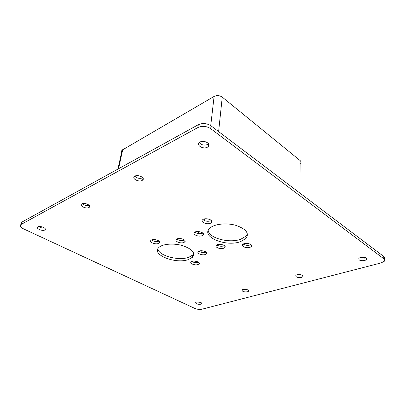 <?xml version="1.0" encoding="UTF-8"?>
<svg xmlns="http://www.w3.org/2000/svg" width="405" height="405" viewBox="0 0 405 405"><rect width="100%" height="100%" fill="white"/><g stroke="black" fill="none" stroke-linecap="round" stroke-linejoin="round"><path stroke-width="0.61" d="M122.067 152.594C121.465 151.683 121.475 150.862 122.097 150.133L214.108 96.425C216.913 95.129 219.631 95.362 222.254 97.134L300.12 160.552C301.138 161.443 301.335 162.39 300.707 163.397M384.173 258.815C384.791 257.98 384.634 257.19 383.697 256.451L211.03 125.854C206.849 123.221 202.596 122.847 198.278 124.725L21.86 222.117L21.035 223.864M247.455 289.737L243.263 289.423M301.907 275.035L296.789 274.894M200.414 302.368L197.159 302.014M142.788 177.77L142.58 177.891C139.593 178.838 137.006 178.276 134.804 176.215M208.621 143.81L207.684 144.484C204.216 145.658 201.412 145.051 199.26 142.656M44.55 228.03C42.454 228.238 40.551 227.757 38.84 226.582M89.146 205.279C86.614 205.831 84.346 205.3 82.336 203.69M365.73 257.727L364.657 258.132L359.615 257.909M202.839 233.072L202.252 233.351C199.422 234.08 196.957 233.68 194.856 232.151M201.989 235.715C198.571 237.153 192.137 234.434 194.415 232.48C196.708 229.994 205.71 232.764 203.011 235.102L201.989 235.715M224.461 245.653L223.823 245.936C221.186 246.584 218.867 246.255 216.862 244.944M223.621 248.255C220.295 249.536 214.301 247.141 216.356 245.324C218.457 242.944 227.266 245.344 224.77 247.592L223.621 248.255M184.508 240.023L184.118 240.195C181.405 240.884 179 240.494 176.894 239.021M183.814 242.509C180.574 243.881 174.175 241.233 176.357 239.39C178.524 237.062 187.302 239.775 184.741 241.962L183.814 242.509M206.115 252.037L205.669 252.219C203.138 252.831 200.87 252.507 198.865 251.242M205.431 254.487C202.257 255.712 196.293 253.368 198.273 251.647C200.262 249.414 208.848 251.788 206.464 253.894L205.431 254.487M211.385 220.477L210.625 220.872C207.593 221.682 205.011 221.241 202.875 219.556M210.372 223.302C206.742 224.886 200.07 221.94 202.556 219.814C205.072 217.115 214.377 220.112 211.451 222.654L210.372 223.302M251.029 244.615L250.179 245.005C247.521 245.653 245.212 245.349 243.248 244.088M250.042 247.349C246.594 248.624 240.747 246.311 242.787 244.448C244.909 241.977 253.884 244.24 251.353 246.599L250.042 247.349M159.018 241.102L158.821 241.183C156.148 241.866 153.728 241.456 151.571 239.947M158.461 243.471C155.343 244.843 148.787 242.124 150.969 240.337C153.1 238.105 161.772 240.909 159.256 242.995L158.461 243.471M198.566 262.232L198.273 262.344C195.909 262.901 193.742 262.602 191.778 261.453M198.025 264.551C195.018 265.675 189.246 263.488 191.079 261.893C192.912 259.823 201.224 262.04 199.012 263.994L198.025 264.551M247.475 291.792C243.861 292.126 242.069 291.524 242.089 289.985C243.339 288.421 250.072 289.767 248.508 291.266L247.475 291.792M301.487 277.39C297.579 277.81 295.701 277.172 295.847 275.466C297.265 273.618 304.6 274.899 302.844 276.681L301.487 277.39M200.865 304.221C197.508 304.484 195.787 303.922 195.696 302.535C196.8 301.193 203.057 302.545 201.665 303.816L200.865 304.221M142.094 180.458C138.758 182.371 131.595 178.651 134.47 176.453C137.229 173.861 145.754 177.709 142.631 180.103L142.094 180.458M193.767 253.611L192.765 255.018L188.831 257.276C178.807 261.154 158.461 255.717 157.884 248.817M188.558 259.504C175.902 264.47 150.68 254.583 158.932 247.445C162.592 243.85 173.836 242.975 182.812 245.688C192.375 249.136 195.605 252.993 192.496 257.256L188.558 259.504M247.44 233.898L246.022 236.155L240.747 239.249C229.392 243.572 208.899 238.206 208.21 230.511M240.585 241.613C225.975 247.283 200.394 236.712 209.714 228.304C213.972 223.99 226.339 222.548 236.004 225.388C246.26 229.063 249.546 233.447 245.87 238.54L240.585 241.613M207.365 147.228C203.264 149.556 195.934 145.284 199.402 142.53C202.844 139.239 211.987 143.638 208.165 146.691L207.365 147.228M44.712 230.035C42.393 231.387 35.681 228.501 37.746 227.013C39.609 225.276 47.193 228.273 44.99 229.853L44.712 230.035M88.897 207.537C86.138 209.137 79.188 205.872 81.607 204.079C83.855 201.984 91.879 205.365 89.277 207.289L88.897 207.537M364.814 260.506C360.577 261.038 358.592 260.364 358.865 258.476C360.455 256.279 368.606 257.383 366.636 259.529L364.814 260.506M202.11 309.167L381.14 262.921L384.375 261.205C384.998 260.375 384.841 259.59 383.905 258.851L210.701 128.663C206.504 126.041 202.242 125.661 197.908 127.534L20.797 224.618C19.622 225.904 20.534 227.321 23.53 228.855L194.886 308.453C197.27 309.405 199.68 309.643 202.11 309.167M201.052 252.244L201.214 250.746M204.545 220.639L204.743 218.867M195.129 262.577L195.296 261.124M198.48 233.639L198.723 231.538M299.968 193.119L300.12 160.552M218.619 131.595L222.254 97.134M208.286 146.575L208.61 143.79M210.716 125.631L214.108 96.425M118.533 168.748L122.715 149.642M21.86 222.117L21.146 224.385M198.278 124.725L197.908 127.534M211.03 125.854L210.701 128.663M383.697 256.451L383.905 258.851M117.936 169.077L122.097 150.133M203.194 233.493L203.011 235.102M224.897 246.119L224.77 247.592M184.928 240.519L184.741 241.962M206.606 252.558L206.464 253.894M211.638 220.796L211.451 222.654M251.444 245.04L251.353 246.599M159.469 241.648L159.256 242.995M199.144 262.82L199.012 263.994M248.554 290.466L248.508 291.266M302.844 275.663L302.844 276.681M201.731 303.193L201.665 303.816M143.006 178.114L142.631 180.103M192.765 255.018L192.496 257.256M246.022 236.155L245.87 238.54M208.484 143.942L208.165 146.691M45.259 228.911L44.99 229.853M89.606 205.948L89.277 207.289M366.55 258.248L366.636 259.529M21.505 222.35L20.797 224.618"/></g></svg>
